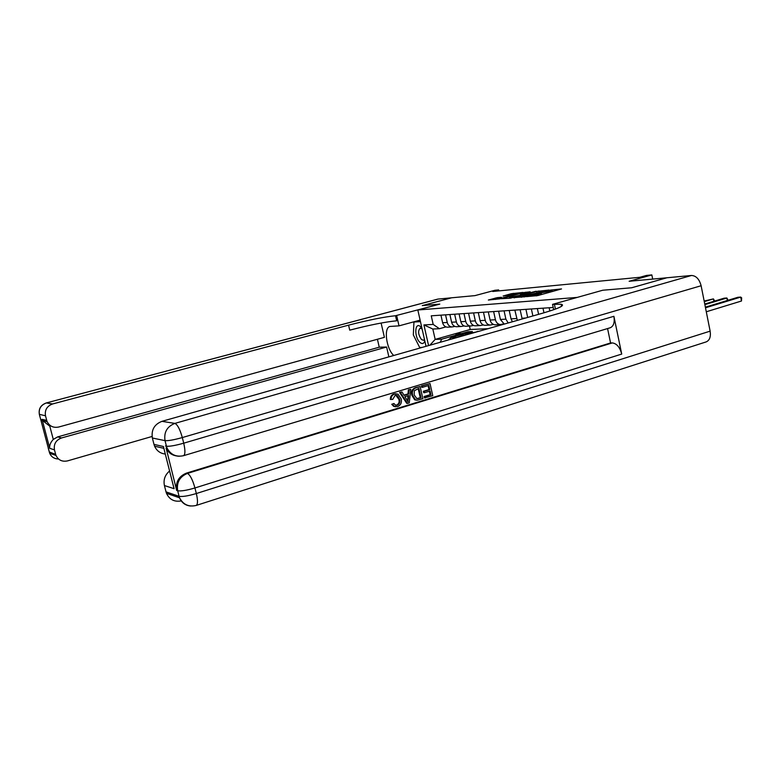 <?xml version="1.0" encoding="UTF-8"?>
<svg xmlns="http://www.w3.org/2000/svg" width="781" height="781" viewBox="0 0 781 781"><rect width="100%" height="100%" fill="white"/><g stroke="black" fill="none" stroke-linecap="round" stroke-linejoin="round"><path stroke-width="1.17" d="M526.56 296.624L537.699 295.599L561.529 288.931L550.332 290.102L552.03 290.161L548.116 291.567L538.509 293.344L540.159 293.422L538.099 294.32L526.56 296.624M497.302 297.649L488.34 300.031L499.85 298.83L522.928 292.455L511.223 293.724L503.101 296.028L517.354 293.861L502.593 297.873L496.599 298.977L501.461 297.297L497.302 297.649L497.487 298.498M498.629 289.907L494.949 290.268L474.985 295.618L451.594 297.795L422.306 305.596L439.801 304.112L417.825 309.989L577.218 297.415L602.756 290.229L552.548 304.356L561.148 304.229C565.473 305.303 559.342 308.28 542.727 313.161L161.94 421.34L174.876 423.4L691.488 275.478L666.906 277.763L631.702 287.769L602.756 290.229L631.644 287.769L666.847 277.782L629.135 281.277L651.842 274.912L646.443 275.439L639.834 277.284L492.772 291.479L498.629 289.907L498.844 290.893M513.927 297.629L525.554 296.643L549.16 290.063L536.664 291.411L513.976 297.864M510.383 298.176L501.246 298.713L523.729 292.592L530.162 291.791L520.429 294.544L522.772 294.574L536 291.254L510.383 298.176M426.026 346.315L417.825 309.989M428.584 345.592L423.917 324.925L433.182 324.418L431.249 315.817L553.212 307.48M652.691 279.09L651.842 274.912M469.469 326.087L470.221 329.494L488.018 328.703M470.221 329.494L435.163 339.393L441.763 339.179L454.591 335.557M462.157 333.419L468.044 331.749L468.268 332.735M448.196 340.018L451.213 337.568L472.407 331.564L468.044 331.749M454.171 338.319L463.611 335.225M471.246 333.057L477.269 331.759M478.89 331.3L477.191 331.369M445.961 326.897L439.42 328.713L432.83 329.026L435.163 339.393L429.882 345.222M503.774 323.91L500.191 324.564C497.751 324.115 496.16 322.514 495.418 319.741L493.621 311.551M493.455 324.447L489.97 325.072C487.549 324.632 485.977 323.051 485.235 320.317L483.468 312.244M483.419 324.964L480.032 325.56C477.64 325.13 476.078 323.578 475.346 320.884L473.589 312.917M473.667 325.462L470.367 326.038C467.995 325.618 466.452 324.086 465.73 321.43L463.992 313.571M464.178 325.95L460.966 326.507C458.613 326.097 457.08 324.574 456.368 321.957L454.649 314.216M454.952 326.429L451.818 326.966C449.485 326.556 447.972 325.062 447.259 322.475L445.56 314.831M549.853 311.023L549.15 307.753M543.966 312.8L542.98 308.183M538.607 314.333L537.367 308.563M532.886 315.954L531.383 308.973M527.683 317.437L525.935 309.344M522.167 318.999L520.126 309.735M517.334 320.376L514.845 310.096M512.404 321.772L511.028 318.853L509.212 310.487M508.197 322.973L505.883 319.146L504.077 310.838M504.243 324.095L500.406 319.458L498.6 311.209M496.355 324.75L494.842 324.828C492.411 324.388 490.829 322.797 490.087 320.044L488.301 311.912M486.27 325.247L484.767 325.326C482.355 324.896 480.793 323.324 480.061 320.61L478.294 312.595M476.459 325.736L474.975 325.814C472.593 325.384 471.031 323.842 470.308 321.167L468.561 313.259M466.921 326.214L465.447 326.282C463.084 325.872 461.542 324.34 460.829 321.704L459.101 313.913M457.637 326.673L456.182 326.741C453.839 326.331 452.316 324.828 451.603 322.231L449.895 314.538M448.606 327.122L447.152 327.19C444.838 326.79 443.325 325.306 442.622 322.738L440.933 315.153M433.182 324.418L439.42 328.713M441.763 339.179L440.142 342.303M423.917 324.925L432.83 329.026M541.76 294.486L540.413 294.603M553.583 291.225L552.284 291.342M522.391 296.946L521.278 297.249M524.276 296.653L546.358 290.63L524.432 295.862L522.352 296.77L524.334 296.926M508.509 298.332L509.202 298.147M510.901 297.151L509.153 297.893L515.294 296.77L521.22 295.052L510.901 297.151M706.288 311.775L741.481 301.007L740.72 297.092L737.918 297.278L705.37 307.158M705.497 307.792L740.72 297.092L741.647 297.854L741.481 301.007M704.872 304.649L726.867 298L724.153 298.186L704.755 304.043M727.355 300.48L726.867 298L728.107 300.255M704.277 301.642L713.424 298.889L704.159 301.046M713.893 301.281L713.424 298.889L714.654 301.046M421.916 328.118L420.442 326.546C414.565 321.547 414.145 337.47 419.963 342.41C422.052 344.167 423.614 343.855 424.639 341.463L424.805 340.916M422.101 328.928L420.1 328.196C417.757 330.978 418.225 334.776 421.506 339.569L423.497 340.282L424.474 339.442M421.974 347.467L419.7 347.516L413.325 334.922L413.94 322.026L420.451 321.635M417.113 321.167L413.94 322.026M395.879 405.251L396.543 405.114C398.818 404.021 399.599 402.088 398.876 399.306L395.801 395.274M391.066 399.481C391.086 396.699 392.267 394.883 394.63 394.034L397.998 394.112L401.19 398.876C401.971 402.654 400.76 405.232 397.549 406.608L394.454 406.413L392.482 404.333L393.956 403.494L395.401 405.075L397.295 405.173C399.579 404.08 400.36 402.137 399.638 399.355L397.314 395.547L395.098 395.411L392.716 399.413L390.315 399.433C390.324 396.65 391.515 394.835 393.868 393.995L396.201 393.761M395.489 406.774L393.692 406.364L391.73 404.285L393.956 403.494M403.972 395.147L407.994 393.927L408.375 389.807L410.777 389.348L409.244 402.859L407.506 403.386L400.37 392.472L402.01 391.984L404.119 395.371L408.766 393.966L409.146 389.836L410.777 389.348M407.506 403.386L406.735 403.338L399.608 392.433L402.01 391.984M425.215 397.968L424.893 396.572L430.936 394.727L430.097 391.008L424.464 392.716L424.151 391.31L429.784 389.602L428.837 385.414L422.501 387.317L421.72 387.288L421.408 385.892L430.028 383.559L432.762 395.655L424.425 397.92L424.112 396.523L430.146 394.688L429.365 391.222M424.464 392.716L423.683 392.677L423.361 391.281L428.994 389.573L428.105 385.638M175.579 455.762C171.127 454.757 167.964 452.131 166.07 447.884L176.672 490.439C175.442 482.131 178.693 476.361 186.405 473.13L187.43 473.423L612.314 342.918C616.726 343.503 619.86 347.223 621.725 354.076L613.895 316.295C614.862 322.426 613.632 326.243 610.225 327.766L183.555 455.684C185.302 454.562 185.361 450.403 183.72 443.188L613.895 316.295M607.569 328.557L610.566 342.957L186.405 473.13M416.439 400.175L414.691 399.784L411.87 395.332C410.972 391.447 412.173 388.889 415.472 387.669L420.119 386.546L422.872 398.681L417.239 400.223L415.668 399.921L412.641 395.371C411.753 391.486 412.954 388.928 416.244 387.708L420.119 386.546M552.548 304.356L553.69 309.735M164.41 450.53L174.095 488.691L164.42 485.548L166.031 491.874L179.074 496.306L177.677 490.771L176.672 490.439M164.42 485.548C163.268 479.739 164.986 474.887 169.584 471.002M181.231 500.914C174.378 502.134 169.457 499.606 166.49 493.328L166.031 491.874M691.488 275.478C696.125 275.722 699.337 279.139 701.123 285.739L710.134 331.144C710.964 336.816 709.626 340.409 706.112 341.922L196.177 505.444C197.866 504.419 197.925 500.445 196.343 493.533L710.134 331.144M165.308 454.054C160.29 453.468 156.717 450.852 154.589 446.205L153.994 444.399L163.434 446.507M165.455 446.019L166.441 446.234L165.025 440.64L152.373 438.014L153.994 444.399M152.373 438.014C151.163 429.901 154.355 424.337 161.94 421.34M610.566 342.957L612.314 342.918M174.095 488.691L172.806 483.742M422.501 387.317L422.189 385.921L421.408 385.892M422.189 385.921L430.028 383.559M429.784 389.602L428.994 389.573M424.151 391.31L423.361 391.281M430.936 394.727L430.146 394.688M424.893 396.572L424.112 396.523M418.909 388.401L414.33 390.705L414.174 394.932L417.005 398.71L421.037 397.754L418.909 388.401M416.244 387.708L415.472 387.669M412.641 395.371L411.87 395.332M415.472 399.833L414.691 399.784M421.037 397.754L420.256 397.705L418.186 388.616M416.761 398.661L420.256 397.705M418.85 398.417L418.069 398.369M408.278 399.237L408.629 395.518L404.9 396.641L408.053 401.717L407.828 395.762M409.146 389.836L408.375 389.807M408.766 393.966L407.994 393.927M400.37 392.472L399.608 392.433M407.311 400.526L407.506 399.189M399.638 399.355L398.876 399.306M397.295 405.173L396.543 405.114M392.482 404.333L391.73 404.285M394.63 394.034L393.868 393.995M58.516 458.994C54.328 458.896 51.39 456.992 49.681 453.283L39.401 414.545C38.523 408.873 40.846 405.017 46.382 402.957L52.62 403.953C46.977 406.061 44.605 410.005 45.503 415.804L39.314 414.301M438.112 299.055L46.225 402.967L437.77 299.113L451.564 297.805L422.277 305.596L439.801 304.112L395.518 315.729C383.988 316.92 368.339 320.064 348.57 325.16L52.62 403.953M420.11 320.122L399.013 325.862L389.934 326.448C383.471 327.659 386.341 349.029 393.751 355.482M399.013 325.862L396.689 315.641M42.086 419.338L42.701 420.656L49.799 426.182L53.284 439.42C50.511 442.427 49.33 445.395 49.72 448.323L42.086 419.338L46.704 420.373L47.143 421.672C49.584 426.27 53.43 428.056 58.673 427.031L384.398 337.343L381.108 323.031M377.418 339.257L379.244 347.194L386.615 347.028L61.533 437.956C55.929 440.123 53.567 444.096 54.465 449.866L49.72 448.323M388.87 356.868L386.615 347.028M46.704 420.373L45.503 415.804M49.242 451.935L55.656 454.396L54.465 449.866M55.656 454.396L55.998 455.44C58.36 460.165 62.207 461.981 67.547 460.888L152.07 436.472M53.284 439.42L57.648 436.891L61.533 437.956M379.244 347.194L57.648 436.891M395.518 315.729L396.67 320.796C385.131 321.909 369.481 325.033 349.732 330.158L348.57 325.16M417.835 343.835L416.097 340.399M413.549 330.236L413.842 324.017M420.305 320.971L416.019 321.235M420.832 347.486L421.623 347.565M468.454 334.258L472.915 332.999M462.948 335.83L469.606 333.145M466.179 334.912L471.9 333.057M470.748 333.087L464.88 335.274M457.861 335.684L465.466 333.536M453.136 337.031L456.495 334.336L460.517 333.507M455.997 336.211L462.742 333.419M461.63 333.448L454.874 336.533M451.213 337.568L455.889 337.412M521.962 318.238L525.584 318.033M511.028 318.853L516.671 318.541M500.406 319.458L505.883 319.146M490.087 320.044L495.418 319.741M480.061 320.61L485.235 320.317M470.308 321.167L475.346 320.884M460.829 321.704L465.73 321.43M451.603 322.231L456.368 321.957M442.622 322.738L447.259 322.475M536.391 295.901L536.166 294.847M538.343 295.423L538.099 294.32M541.545 294.505L541.213 292.943M548.35 292.67L548.116 291.567M550.263 292.143L550.029 291.04M536.889 292.455L536.664 291.411M538.958 291.889L538.763 290.991M523.944 293.588L523.729 292.592M525.964 293.031L525.779 292.182M511.428 294.691L511.223 293.724M513.41 294.154L513.234 293.324M495.584 299.435L495.281 298.059M555.428 309.11L554.393 304.229M701.123 285.739L182.315 437.565L183.72 443.188C175.413 445.512 169.653 446.527 166.441 446.234L167.056 448.109C169.516 453.361 173.607 456.075 179.327 456.25M621.725 354.076L194.947 487.959L196.343 493.533C188.104 495.964 182.344 496.892 179.074 496.306L179.552 497.809C181.67 502.769 185.38 505.502 190.662 506.02M187.43 473.423C179.698 476.654 176.447 482.443 177.677 490.771C180.938 491.317 186.698 490.38 194.947 487.959C192.643 479.759 190.144 474.916 187.43 473.423M174.876 423.4C167.066 426.504 163.785 432.254 165.025 440.64C168.227 440.904 173.997 439.879 182.315 437.565C180.001 429.325 177.521 424.6 174.876 423.4M41.481 420.822L41.178 419.67M40.309 418.069L39.382 414.535C38.415 408.883 40.7 405.027 46.225 402.967M55.998 455.44L49.681 453.283L48.246 448.177M494.842 324.828L500.191 324.564M484.767 325.326L489.97 325.072M474.975 325.814L480.032 325.56M465.447 326.282L470.367 326.038M456.182 326.741L460.966 326.507M447.152 327.19L451.818 326.966M540.462 294.837L540.188 293.588M552.333 291.567L552.069 290.327M421.847 328.713L420.442 326.546M424.669 340.331L424.639 341.463M561.578 306.289L561.148 304.229M163.659 448.274L154.589 446.205M196.177 505.444C188.719 507.172 183.184 504.624 179.552 497.809L166.49 493.328M183.555 455.684C176.223 457.266 170.717 454.747 167.056 448.109L166.07 447.884M174.007 488.486L163.444 446.693M414.887 399.882L415.668 399.921M396.553 395.508L397.314 395.547M393.692 406.364L394.454 406.413M47.143 421.672L42.701 420.656"/></g></svg>
